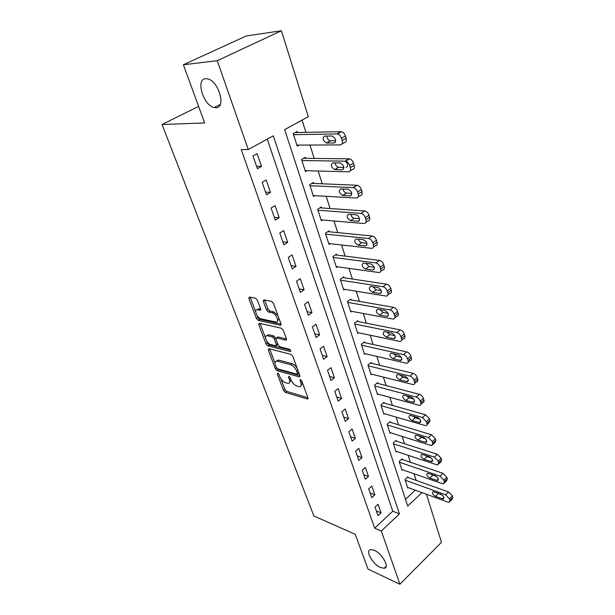 <?xml version="1.0" encoding="UTF-8"?>
<svg xmlns="http://www.w3.org/2000/svg" width="615" height="615" viewBox="0 0 615 615"><rect width="100%" height="100%" fill="white"/><g stroke="black" fill="none" stroke-linecap="round" stroke-linejoin="round"><path stroke-width="0.92" d="M277.749 373.128L277.334 373.989L283.538 390.456L285.306 392.355L307.523 399.081L307.938 397.844L301.773 380.939L300.32 379.54L300.012 380.439L300.82 382.645C301.627 385.213 301.181 386.566 299.482 386.712L296.837 386.036C294.331 385.036 292.402 382.968 291.033 379.839L290.226 377.656L288.958 376.303L288.512 377.172L289.319 379.347C290.142 381.9 289.719 383.237 288.058 383.376L285.506 382.722C283.069 381.746 281.17 379.709 279.802 376.618L278.995 374.466L277.749 373.128M215.988 107.717C226.266 108.079 218.817 81.188 207.762 78.881L205.595 78.674C195.355 79.051 203.465 105.626 214.174 107.525L215.988 107.717M380.431 567.491L384.083 568.283C390.102 567.952 382.315 553.592 374.289 550.333L370.853 549.602C364.795 549.933 372.406 564.078 380.431 567.491M257.362 300.189L255.502 298.229L249.329 297.03L248.86 298.521L256.363 318.401L258.185 320.33L280.44 325.266L280.947 323.813L273.483 303.349L271.576 301.35L263.835 299.851L263.32 301.358L266.549 310.068L268.417 312.043L272.191 312.827C276.204 313.45 279.871 322.606 275.912 322.052L260.998 318.808C257.132 318.17 253.488 309.207 257.331 309.745L260.114 310.306L260.591 308.838L257.362 300.189M426.433 494.252L441.47 542.315L399.888 584.25L367.993 569.06L355.278 534.335L313.911 516L162.045 124.491L204.672 122.962L183.362 64.767L217.264 60.693L281.409 30.75L308.292 116.665L284.653 129.619L407.707 506.068L421.944 492.607M399.888 584.25L381.323 531.014L399.443 513.879L273.298 135.838L248.26 149.553L217.264 60.693M248.26 149.553L241.241 149.545L374.673 528.177L381.323 531.014M268.863 348.697L268.278 349.997L275.359 368.777L277.142 370.676L299.382 376.887L299.82 375.588L292.794 356.3L290.926 354.325L268.863 348.697M265.995 343.946L258.707 324.628L259.276 323.244L281.393 328.226L283.284 330.217L286.398 338.773L285.914 340.18L276.481 337.95L276.027 339.342L278.072 344.877L279.917 346.829L289.396 349.197C290.734 350.135 291.056 350.919 290.372 351.542L267.802 345.868L265.995 343.946L267.394 342.955L266.687 341.064M374.673 528.177L392.762 511.211L267.264 139.144M381.046 512.825L378.087 504.246L375.012 507.068L378.002 515.662L381.046 512.825L376.349 510.919M374.843 494.844L371.814 486.065L368.685 488.871L371.744 497.658L374.843 494.844L370.13 493.007M368.493 476.441L365.395 467.462L362.22 470.252L365.341 479.239L368.493 476.441L363.757 474.688M361.997 457.622L358.829 448.427L355.593 451.195L358.791 460.397L361.997 457.622L357.246 455.946M355.355 438.357L352.103 428.955L348.82 431.699L352.095 441.116L355.355 438.357L350.581 436.773M348.551 418.638L345.223 409.013L341.879 411.727L345.23 421.375L348.551 418.638L343.762 417.147M341.586 398.451L338.181 388.588L334.775 391.286L338.204 401.157L341.586 398.451L336.782 397.052M334.452 377.771L330.962 367.67L327.495 370.338L331.008 380.454L334.452 377.771L329.625 376.472M327.142 356.592L323.567 346.237L320.031 348.874L323.636 359.237L327.142 356.592L322.298 355.393M319.646 334.875L315.987 324.266L312.389 326.873L316.079 337.497L319.646 334.875L314.795 333.799M311.974 312.62L308.215 301.742L304.548 304.31L308.338 315.211L311.974 312.62L307.1 311.659M304.094 289.803L300.243 278.641L296.507 281.17L300.389 292.348L304.094 289.803L299.213 288.958M296.023 266.387L292.071 254.941L288.25 257.431L292.24 268.901L296.023 266.387L291.118 265.68M287.735 242.371L283.676 230.617L279.787 233.062L283.876 244.839L287.735 242.371L282.823 241.795M279.225 217.71L275.059 205.641L271.092 208.047L275.289 220.132L279.225 217.71L274.305 217.287M270.492 192.395L266.218 179.995L262.159 182.347L266.48 194.771L270.492 192.395L265.557 192.118M261.521 166.388L257.124 153.65L252.988 155.949L257.424 168.71L261.521 166.388L256.578 166.273M416.117 480.384L414.018 473.75M410.382 462.265L408.176 455.308M404.516 443.738L402.202 436.435M398.52 424.796L396.091 417.131M392.385 405.408L389.841 397.375M386.105 385.574L383.437 377.149M379.678 365.272L376.88 356.439M373.097 344.485L370.168 335.229M366.356 323.19L363.288 313.496M359.452 301.381L356.239 291.226M352.372 279.026L349.013 268.394M345.123 256.117L341.602 244.978M337.681 232.616L333.999 220.962M330.055 208.523L326.196 196.316M322.229 183.793L318.186 171.024M314.196 158.416L309.96 145.04M305.947 132.356L302.057 120.079M405.493 499.28L415.233 490.147M408.129 477.54L407.899 476.825L404.993 479.5L407.737 488.018L408.222 487.572M402.356 459.543L402.125 458.821L399.166 461.481L401.979 470.183L402.487 469.714M396.452 441.155L396.214 440.409L393.208 443.046L396.083 451.948L396.621 451.464M390.417 422.344L390.171 421.582L387.112 424.204L390.056 433.306L390.633 432.806M384.244 403.109L383.998 402.325L380.885 404.924L383.891 414.233L384.506 413.718M377.925 383.422L377.671 382.63L374.512 385.198L377.587 394.722L378.24 394.184M371.468 363.281L371.206 362.466L367.985 365.01L371.137 374.766L371.837 374.197M364.849 342.663L364.58 341.825L361.305 344.346L364.526 354.325L365.287 353.74M358.076 321.553L357.799 320.692L354.463 323.183L357.769 333.407L358.583 332.784M351.134 299.928L350.85 299.051L347.46 301.504L350.842 311.974L351.726 311.328M344.023 277.772L343.739 276.873L340.279 279.295L343.747 290.026L344.707 289.342M336.736 255.064L336.443 254.149L332.923 256.532L336.474 267.525L337.527 266.802M329.271 231.793L328.964 230.848L325.373 233.193L329.017 244.47L330.178 243.694M321.607 207.924L321.299 206.955L317.64 209.254L321.376 220.823L322.66 220.001M313.75 183.439L313.435 182.447L309.699 184.7L313.535 196.569L314.972 195.685M305.686 158.316L305.363 157.302L301.558 159.508L305.494 171.685L307.108 170.724M297.414 132.525L297.076 131.479L293.194 133.639L297.237 146.139L299.082 145.094M198.607 106.403L162.045 124.491M183.362 64.767L246.269 35.962L281.409 30.75M392.762 511.211L399.443 513.879M289.604 382.346L291.095 380.009M301.081 385.659L302.572 383.137M280.817 378.609L284.883 389.441L286.651 391.332L307.907 397.767M277.196 368.608L278.51 369.669L299.828 375.604M269.631 348.889L275.066 363.342M276.373 367.501L277.626 368.839L296.945 374.204L297.414 373.32L296.553 370.968C295.154 367.755 293.186 365.664 290.649 364.695L276.804 361.051C275.082 361.182 274.644 362.566 275.512 365.21L276.373 367.501M297.483 373.943L298.859 372.944M297.145 368.247C295.646 365.817 293.939 364.288 292.04 363.665L290.649 364.695M276.596 361.051L278.818 360.136L292.04 363.665M265.457 337.804L260.137 323.644L258.707 324.628M286.459 338.957L278.065 336.966L277.304 337.504M290.526 350.204L269.201 344.869L267.802 345.868M267.402 335.767L267.002 335.705C263.328 335.26 266.91 343.793 270.692 344.531L275.92 345.815L276.358 344.454L274.305 338.927L272.468 336.982L267.402 335.767L268.824 334.775L266.956 335.705M276.473 345.422L277.888 344.369M268.824 334.775L273.89 335.975L275.904 338.404M267.394 342.955L269.201 344.869M257.247 309.737L258.777 308.768L260.683 309.145M277.496 321.045L279.072 318.662M277.918 315.518L273.652 311.82L272.191 312.827M264.681 300.012L268.002 309.068L269.87 311.044L273.652 311.82M257.093 315.557L257.793 317.425L259.615 319.346L281.024 324.067M250.205 297.199L255.679 311.813M405.224 480.215L445.667 494.791L449.473 498.796L449.919 500.264L449.104 502.294L447.881 502.124L407.514 487.311M407.407 477.278L448.596 491.954L452.394 495.944L452.832 497.412L452.01 499.449L450.011 501.402M437.08 492.869L442.124 494.975M440.855 494.229L433.083 491.623C431.799 492.93 432.583 494.522 435.428 496.397L443.231 499.034C444.522 497.72 443.73 496.113 440.855 494.229M399.396 462.203L440.056 476.148L443.899 480.177L444.353 481.683L443.477 483.805L442.316 483.659L401.741 469.46M401.595 459.29L443.038 473.335L446.867 477.34L447.313 478.847L446.436 480.976L444.453 482.875M431.177 474.303L436.819 476.71M435.228 475.702L427.463 473.212C426.11 474.549 426.887 476.171 429.793 478.086L437.58 480.607C438.949 479.246 438.164 477.617 435.228 475.702M393.446 443.792L434.313 457.068L438.195 461.119L438.656 462.665L437.711 464.894L436.627 464.755L395.845 451.21M395.66 440.901L437.342 454.277L441.216 458.313L441.67 459.851L440.724 462.08L438.756 463.918M425.188 455.346L427.033 456.591L431.323 457.99M429.462 456.737L421.721 454.377C420.291 455.746 421.052 457.406 424.027 459.344L431.799 461.742C433.244 460.358 432.468 458.69 429.462 456.737M387.365 424.965L428.432 437.542L432.353 441.616L432.829 443.192L431.815 445.529L430.8 445.406L389.81 432.545M389.579 422.09L431.515 434.767L435.428 438.826L435.897 440.401L434.874 442.746L432.929 444.514M419.107 435.966L421.183 437.434L425.665 438.818M423.566 437.334L415.848 435.097C414.333 436.504 415.087 438.195 418.123 440.171L425.872 442.439C427.402 441.017 426.633 439.318 423.566 437.334M381.139 405.708L422.413 417.547L426.372 421.644L426.856 423.258C427.225 424.704 426.856 425.526 425.765 425.711L383.645 413.465M383.36 402.856L425.549 414.794L429.501 418.877L429.977 420.491L428.878 422.943L426.964 424.642M412.919 416.14L415.194 417.831L419.83 419.169M417.524 417.462L409.836 415.363C408.229 416.801 408.983 418.531 412.081 420.545L419.807 422.682C421.429 421.221 420.668 419.484 417.524 417.462M374.766 385.997L416.247 397.059C418.131 397.751 419.461 399.12 420.245 401.18L420.745 402.84C421.129 404.378 420.737 405.231 419.568 405.408L377.333 393.938M376.995 383.176L419.438 394.338C421.321 395.015 422.651 396.383 423.428 398.443L423.92 400.096C424.296 401.633 423.904 402.487 422.736 402.671L420.852 404.301M406.6 395.845L409.067 397.759L413.841 399.05M411.343 397.121L403.678 395.153C401.987 396.637 402.725 398.397 405.9 400.45L413.588 402.448C415.302 400.949 414.556 399.173 411.343 397.121M368.247 365.833L409.928 376.08C411.819 376.734 413.165 378.117 413.972 380.224L414.479 381.915C414.879 383.545 414.464 384.444 413.219 384.613L370.876 373.951M370.476 363.042L413.18 373.382C415.071 374.028 416.416 375.404 417.208 377.51L417.716 379.201C418.108 380.831 417.685 381.731 416.447 381.907L414.587 383.468M400.157 375.073L402.787 377.21L407.676 378.425M405.008 376.272L397.382 374.458C395.599 375.98 396.321 377.779 399.566 379.87L407.222 381.723C409.029 380.185 408.291 378.371 405.008 376.272M361.574 345.184L403.455 354.571C405.362 355.193 406.715 356.585 407.537 358.737L408.06 360.475C408.475 362.204 408.029 363.15 406.715 363.304L364.264 353.502M363.796 342.432L406.761 351.903C408.668 352.518 410.021 353.902 410.835 356.054L411.35 357.792C411.766 359.514 411.312 360.459 409.997 360.628L408.168 362.12M393.569 353.802L396.36 356.154L401.341 357.292M398.512 354.917L390.932 353.256C389.049 354.817 389.764 356.654 393.077 358.791L400.696 360.49C402.602 358.914 401.872 357.054 398.512 354.917M354.74 324.043L396.821 332.523C398.735 333.115 400.104 334.506 400.942 336.713L401.472 338.496C401.918 340.326 401.434 341.317 400.042 341.463L357.492 332.561M356.946 321.33L400.188 329.886C402.102 330.47 403.471 331.862 404.301 334.06L404.831 335.844C405.262 337.673 404.778 338.665 403.379 338.819L401.587 340.241M386.835 332L389.772 334.583L394.838 335.621M391.863 333.023L384.321 331.531C382.338 333.122 383.045 335.014 386.435 337.181L394 338.727C396.006 337.105 395.299 335.206 391.863 333.023M347.736 302.38L390.01 309.914C391.94 310.467 393.323 311.874 394.177 314.127L394.722 315.956C395.184 317.901 394.676 318.939 393.193 319.07L350.558 311.105M349.927 299.72L393.446 307.315C395.368 307.861 396.752 309.26 397.605 311.513L398.143 313.335C398.597 315.28 398.082 316.318 396.598 316.456L394.838 317.809M379.947 309.66L383.022 312.474L388.15 313.412M385.036 310.575L377.541 309.253C375.457 310.89 376.149 312.82 379.616 315.041L387.135 316.41C389.249 314.749 388.549 312.804 385.036 310.575M340.564 280.194L383.03 286.721C384.967 287.236 386.366 288.65 387.242 290.957L387.804 292.832C388.28 294.893 387.734 295.984 386.166 296.099L343.454 289.135M342.732 277.58L386.528 284.161C388.465 284.668 389.864 286.075 390.733 288.381L391.286 290.249C391.755 292.31 391.209 293.401 389.641 293.524L387.911 294.808M372.905 286.759L376.096 289.803L381.277 290.626M378.041 287.551L370.599 286.413C368.408 288.097 369.085 290.072 372.636 292.34L380.101 293.532C382.322 291.825 381.638 289.834 378.041 287.551M333.215 257.454L375.865 262.92C377.81 263.397 379.232 264.811 380.124 267.179L380.7 269.101C381.2 271.292 380.616 272.437 378.963 272.537L336.182 266.618M335.336 254.894L379.432 260.399C381.377 260.868 382.791 262.282 383.675 264.642L384.244 266.564C384.744 268.747 384.16 269.893 382.499 269.993L380.8 271.215M365.694 263.266L369 266.556L374.212 267.248M370.86 263.935L363.473 262.982C361.182 264.711 361.843 266.733 365.464 269.047L372.875 270.054C375.212 268.301 374.535 266.264 370.86 263.935M325.681 234.138L368.508 238.489C370.468 238.92 371.898 240.35 372.813 242.771L373.405 244.747C373.928 247.069 373.313 248.268 371.56 248.345L328.718 243.532M327.749 231.64L372.144 236.006C374.105 236.437 375.534 237.859 376.442 240.273L377.026 242.249C377.541 244.562 376.918 245.762 375.173 245.846L373.497 247.007M358.307 239.158C358.983 241.142 360.113 242.325 361.712 242.702L366.955 243.263M363.496 239.696L356.162 238.935C353.763 240.719 354.409 242.787 358.115 245.154L365.464 245.969C367.908 244.163 367.255 242.072 363.496 239.696M317.955 210.23L361.043 213.405C362.981 213.843 364.403 215.273 365.31 217.702L365.917 219.732C366.455 222.176 365.817 223.437 364.003 223.514L321.068 219.863M319.946 207.809L364.749 210.976C366.686 211.406 368.108 212.828 369.008 215.258L369.607 217.28C370.145 219.716 369.5 220.977 367.678 221.062L365.994 222.192M350.735 214.412C351.357 216.542 352.51 217.81 354.202 218.225L359.483 218.648M355.931 214.804L348.605 214.251C346.16 216.111 346.806 218.24 350.535 220.631L357.884 221.239C361.067 221.669 359.106 214.989 355.993 214.812L355.931 214.804M354.202 218.225L350.535 220.631L354.24 218.225M310.022 185.699L353.41 187.652C355.316 188.105 356.715 189.543 357.599 191.957L358.222 194.04C358.783 196.554 358.153 197.884 356.323 198.022L313.22 195.585M311.92 183.362L357.192 185.269C359.099 185.722 360.49 187.152 361.366 189.558L361.989 191.642C362.543 194.148 361.904 195.478 360.082 195.624L358.238 196.8M342.978 189.005C343.508 191.234 344.661 192.595 346.437 193.087L351.803 193.364M348.159 189.243L340.802 188.905C338.365 190.827 338.996 193.01 342.693 195.447L350.173 195.854C352.679 193.948 352.064 191.749 348.321 189.259L348.159 189.243M301.888 160.523L345.569 161.176C347.437 161.66 348.805 163.098 349.674 165.496L350.312 167.641C350.896 170.232 350.273 171.623 348.444 171.831L305.171 170.67M303.649 158.293L349.428 158.847C351.303 159.323 352.664 160.761 353.525 163.152L354.163 165.289C354.732 167.872 354.102 169.271 352.272 169.479L350.258 170.716M346.076 167.449C348.444 166.188 348.198 164.074 345.322 161.092M335.029 162.898C335.459 165.243 336.605 166.703 338.458 167.272L343.893 167.403M340.18 162.983L332.792 162.86C330.363 164.858 330.978 167.096 334.637 169.579L342.248 169.778C344.746 167.803 344.146 165.55 340.441 163.006L340.18 162.983M293.532 134.685L337.504 133.962C339.334 134.47 340.679 135.907 341.525 138.29L342.186 140.497C342.793 143.164 342.171 144.633 340.333 144.909L296.899 145.102M295.108 132.571L341.448 131.695C343.278 132.194 344.615 133.632 345.461 136.007L346.114 138.206C346.706 140.873 346.084 142.342 344.246 142.611L342.04 143.902M326.873 136.076C327.195 138.529 328.325 140.089 330.263 140.75L335.752 140.727M331.977 136L324.559 136.107C322.145 138.175 322.744 140.474 326.365 143.003L334.099 142.98C336.589 140.935 336.005 138.613 332.338 136.03L331.977 136M278.18 373.367L277.334 373.989M300.889 379.778L300.012 380.439M289.373 376.526L288.512 377.172M290.518 378.448L289.319 379.347M302.05 381.707L300.82 382.645M308.061 398.405L307.254 399.035M286.651 391.332L285.306 392.355M284.883 389.441L283.538 390.456M299.951 376.242L299.151 376.849M278.51 369.669L277.142 370.676M276.565 367.893L275.359 368.777M269.67 349.005L268.278 349.997M298.652 372.382L297.414 373.32M297.798 370.038L296.553 370.968M278.818 360.136L277.427 361.151M286.536 339.588L285.752 340.157M278.065 336.966L276.642 337.973M290.803 351.111L290.242 351.519M277.588 343.57L276.358 344.454M275.728 337.919L274.305 338.927M273.89 335.975L272.468 336.982M260.729 309.799L260.007 310.283M259.061 308.807L257.616 309.791M269.87 311.044L268.417 312.043M268.002 309.068L266.549 310.068M264.788 300.366L263.32 301.358M281.086 324.697L280.302 325.243M259.615 319.346L258.185 320.33M257.793 317.425L256.363 318.401M250.313 297.552L248.86 298.521M445.667 494.791L448.596 491.954M449.919 500.264L452.832 497.412M449.473 498.796L452.394 495.944M443.861 497.374L442.277 498.911M438.334 493.607L435.428 496.397M440.056 476.148L443.038 473.335M444.353 481.683L447.313 478.847M443.899 480.177L446.867 477.34M438.287 478.962L436.681 480.484M432.745 475.31L429.793 478.086M434.313 457.068L437.342 454.277M438.656 462.665L441.67 459.851M438.195 461.119L441.216 458.313M432.583 460.12L430.954 461.634M427.033 456.591L424.027 459.344M428.432 437.542L431.515 434.767M432.829 443.192L435.897 440.401M432.353 441.616L435.428 438.826M426.741 440.847L425.088 442.346M421.183 437.434L418.123 440.171M422.413 417.547L425.549 414.794M426.856 423.258L429.977 420.491M426.372 421.644L429.501 418.877M420.76 421.121L419.084 422.597M415.194 417.831L412.081 420.545M416.247 397.059L419.438 394.338M420.745 402.84L423.92 400.096M420.245 401.18L423.428 398.443M414.625 400.926L412.942 402.371M409.067 397.759L405.9 400.45M409.928 376.08L413.18 373.382M414.479 381.915L417.716 379.201M413.972 380.224L417.208 377.51M408.337 380.247L406.646 381.661M402.787 377.21L399.566 379.87M403.455 354.571L406.761 351.903M408.06 360.475L411.35 357.792M407.537 358.737L410.835 356.054M401.895 359.052L400.188 360.436M396.36 356.154L393.077 358.791M396.821 332.523L400.188 329.886M401.472 338.496L404.831 335.844M400.942 336.713L404.301 334.06M395.276 337.343L393.577 338.68M389.772 334.583L386.435 337.181M390.01 309.914L393.446 307.315M394.722 315.956L398.143 313.335M394.177 314.127L397.605 311.513M388.488 315.095L386.804 316.379M383.022 312.474L379.616 315.041M383.03 286.721L386.528 284.161M387.804 292.832L391.286 290.249M387.242 290.957L390.733 288.381M381.515 292.279L379.847 293.501M376.096 289.803L372.636 292.34M375.865 262.92L379.432 260.399M380.7 269.101L384.244 266.564M380.124 267.179L383.675 264.642M374.358 268.87L372.721 270.039M369 266.556L365.464 269.047M368.508 238.489L372.144 236.006M373.405 244.747L377.026 242.249M372.813 242.771L376.442 240.273M367.001 244.862L365.402 245.962M361.712 242.702L358.115 245.154M360.959 213.397L364.664 210.968M365.917 219.732L369.607 217.28M365.31 217.702L369.008 215.258M359.437 220.216L357.884 221.239M353.195 187.629L356.984 185.246M358.222 194.04L361.989 191.642M357.599 191.957L361.366 189.558M351.665 194.909L350.173 195.854M346.56 193.095L342.824 195.455M345.223 161.145L349.089 158.824M350.312 167.641L354.163 165.289M349.674 165.496L353.525 163.152M343.662 168.917L342.248 169.778M338.68 167.288L334.86 169.594M337.028 133.924L340.971 131.656M342.186 140.497L346.114 138.206M341.525 138.29L345.461 136.007M335.429 142.203L334.099 142.98M330.586 140.774L326.688 143.026M386.12 566.277L384.083 568.283M220.216 104.496L214.174 107.525M308.038 398.681L307.523 399.081M299.928 376.472L299.382 376.887M278.188 360.036L276.804 361.051M286.505 339.757L285.914 340.18M277.903 336.943L276.481 337.95M290.78 351.242L290.372 351.542M268.417 334.706L267.002 335.705M260.706 309.899L260.114 310.306M258.777 308.768L257.331 309.745M281.055 324.835L280.44 325.266M443.953 498.335L443.231 499.034M438.357 479.869L437.58 480.607M432.622 460.973L431.799 461.742M426.756 441.639L425.872 442.439M420.752 421.844L419.807 422.682M414.602 401.58L413.588 402.448M408.299 380.823L407.222 381.723M401.841 359.552L400.696 360.49M395.222 337.766L394 338.727M388.434 315.426L387.135 316.41M381.469 292.517L380.101 293.532M374.32 269.024L372.875 270.054M366.986 244.924L365.464 245.969M361.043 213.405L364.749 210.976M353.41 187.652L357.192 185.269M346.437 193.087L342.693 195.447M345.569 161.176L349.428 158.847M338.458 167.272L334.637 169.579M337.504 133.962L341.448 131.695M330.263 140.75L326.365 143.003"/></g></svg>

